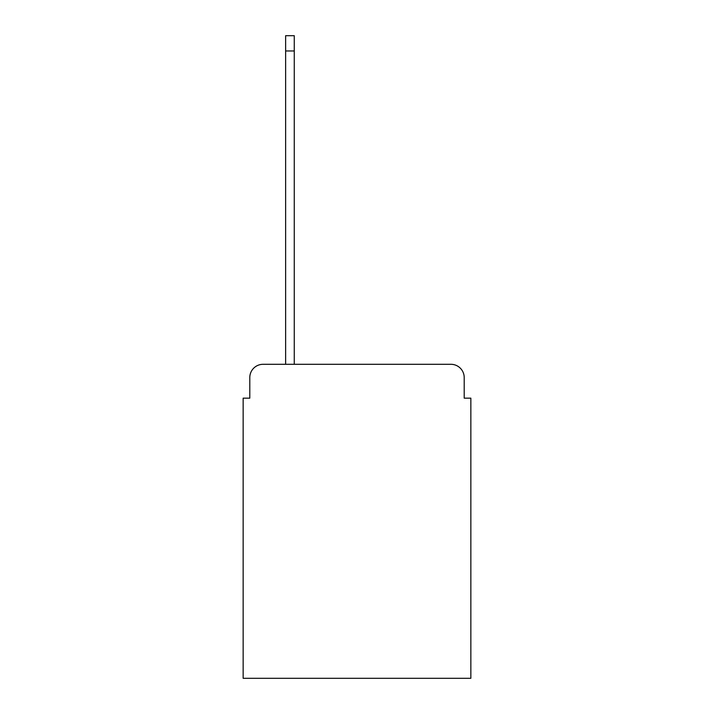 <?xml version="1.0" encoding="UTF-8"?>
<svg xmlns="http://www.w3.org/2000/svg" width="714" height="714" viewBox="0 0 714 714"><rect width="100%" height="100%" fill="white"/><g stroke="black" fill="none" stroke-linecap="round" stroke-linejoin="round"><path stroke-width="1.07" d="M249.793 377.581L249.793 398.162L249.793 377.581A13.28 13.28 0 0 1 263.064 364.301L285.636 364.301L285.636 35.7L294.266 35.7L294.266 50.971L285.636 50.971M464.207 398.162L464.207 377.581L464.207 398.162L470.847 398.162L470.847 678.3L243.153 678.3L243.153 398.162L249.793 398.162M464.207 377.581A13.28 13.28 0 0 0 450.936 364.301L263.064 364.301M294.266 50.971L294.266 364.301L450.936 364.301"/></g></svg>
